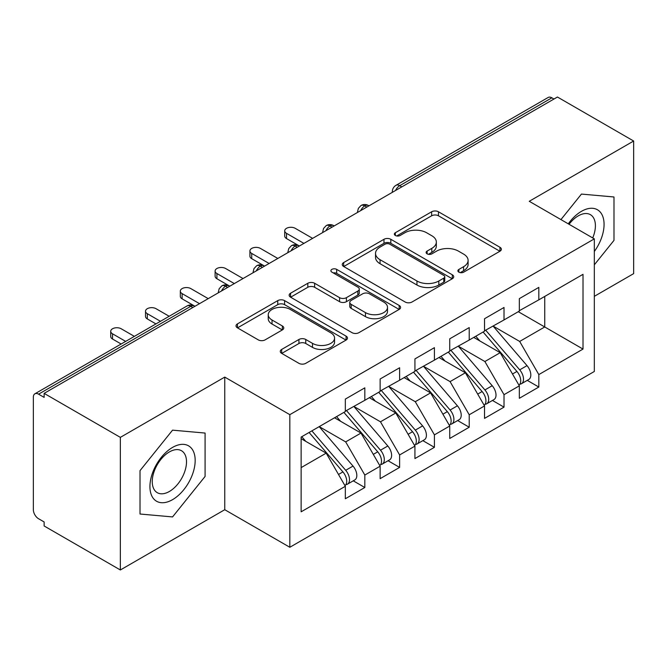 <?xml version="1.0" encoding="UTF-8"?>
<svg xmlns="http://www.w3.org/2000/svg" width="667" height="667" viewBox="0 0 667 667"><rect width="100%" height="100%" fill="white"/><g stroke="black" fill="none" stroke-linecap="round" stroke-linejoin="round"><path stroke-width="1" d="M458.879 272.178A3.385 1.951 0 0 0 463.657 272.178L499.95 251.226A4.827 2.793 0 0 0 501.367 249.25A4.827 2.793 0 0 0 499.95 247.282L438.469 211.781A4.827 2.793 0 0 0 431.632 211.781L395.339 232.733A3.385 1.951 0 0 0 394.355 234.117A3.385 1.951 0 0 0 395.339 235.493A3.385 1.951 0 0 0 400.125 235.493L404.819 232.783A15.458 8.921 0 0 1 426.68 232.783L431.807 235.743A15.458 8.921 0 0 1 436.335 242.054A15.458 8.921 0 0 1 431.807 248.366L427.113 251.075A3.385 1.951 0 0 0 426.121 252.46A3.385 1.951 0 0 0 427.113 253.835A3.385 1.951 0 0 0 431.891 253.835L436.593 251.125A15.458 8.921 0 0 1 458.454 251.125L463.573 254.085A15.458 8.921 0 0 1 468.101 260.397A15.458 8.921 0 0 1 463.573 266.708L458.879 269.418A3.385 1.951 0 0 0 457.887 270.794A3.385 1.951 0 0 0 458.879 272.178L458.879 269.418M281.682 349.433A4.827 2.793 0 0 0 280.265 351.409A4.827 2.793 0 0 0 281.682 353.377L298.933 363.34A4.827 2.793 0 0 0 305.761 363.34L346.073 340.07A4.827 2.793 0 0 0 347.482 338.094A4.827 2.793 0 0 0 346.073 336.126L284.584 300.625A4.827 2.793 0 0 0 277.755 300.625L237.444 323.895A4.827 2.793 0 0 0 236.026 325.871A4.827 2.793 0 0 0 237.444 327.839L258.279 339.87A4.827 2.793 0 0 0 265.116 339.87L282.366 329.915A4.827 2.793 0 0 0 283.775 327.939A4.827 2.793 0 0 0 282.366 325.971L272.028 320.002A12.923 7.462 0 0 1 268.242 314.724A12.923 7.462 0 0 1 276.221 307.837A12.923 7.462 0 0 1 290.303 309.455L330.782 332.816A12.923 7.462 0 0 1 334.567 338.094A12.923 7.462 0 0 1 326.588 344.989A12.923 7.462 0 0 1 312.506 343.372L305.761 339.478A4.827 2.793 0 0 0 298.933 339.478L281.682 349.433L281.682 353.377M594.322 296.331L633.65 273.628L633.65 141.02L557.437 97.023L44.139 393.372L44.139 397.39L38.569 394.172A7.379 4.26 -120 0 0 34.876 393.813A7.379 4.26 -120 0 0 33.35 397.19L33.35 509.705A7.379 4.26 -120 0 0 38.569 518.743L44.139 521.961L44.139 525.98L120.352 569.977L224.754 509.705L289.828 547.274L289.828 414.666L224.754 377.097L120.352 437.369L44.139 393.372M633.65 141.02L529.248 201.292L594.322 238.869L289.828 414.666M405.161 302.009A4.827 2.793 0 0 0 411.998 302.009L452.301 278.731A4.827 2.793 0 0 0 453.718 276.763A4.827 2.793 0 0 0 452.301 274.787L390.82 239.295A4.827 2.793 0 0 0 383.984 239.295L343.68 262.565A4.827 2.793 0 0 0 342.263 264.532A4.827 2.793 0 0 0 343.68 266.508L405.161 302.009M333.242 272.911A3.385 1.951 0 0 1 336.677 273.387L336.677 269.368L399.183 305.461A4.827 2.793 0 0 1 400.6 307.429A4.827 2.793 0 0 1 399.183 309.405L358.879 332.675A4.827 2.793 0 0 1 352.051 332.675L290.562 297.174L290.562 293.23A4.827 2.793 0 0 0 289.144 295.206A4.827 2.793 0 0 0 290.562 297.174M290.562 293.23L307.812 283.275A4.827 2.793 0 0 1 314.641 283.275L339.578 297.665A4.827 2.793 0 0 0 346.415 297.665L357.854 291.062A4.827 2.793 0 0 0 359.271 289.086A4.827 2.793 0 0 0 357.854 287.118L331.891 272.128A3.385 1.951 0 0 1 330.907 270.744A3.385 1.951 0 0 1 332.991 268.943A3.385 1.951 0 0 1 336.677 269.368M289.828 547.274L594.322 371.477L594.322 238.869M518.284 311.697L583.016 349.074L583.016 274.329L538.819 299.85L538.819 287.385L519.335 298.641L519.335 311.097L504.019 319.935L504.019 307.479L484.534 318.734L484.534 331.191L469.218 340.028L469.218 327.572L449.733 338.828L449.733 351.284L434.417 360.122L434.417 347.665L414.932 358.913L414.932 371.369L399.616 380.215L399.616 367.759L380.132 379.006L380.132 391.462L364.824 400.3L364.824 387.844L345.331 399.099L345.331 411.556L301.134 437.068L301.134 511.814L345.331 486.293L326.188 453.143L301.134 438.678M583.016 349.074L538.819 374.587L519.676 341.437L493.23 326.163M527.255 380.365L538.819 387.043L538.819 374.587M538.819 387.043L519.335 398.299L519.335 385.843L504.019 394.681L484.884 361.531L458.429 346.256M492.454 400.458L504.019 407.137L504.019 394.681M504.019 407.137L484.534 418.384L484.534 405.928L469.218 414.774L450.083 381.616L423.628 366.35M457.654 420.552L469.218 427.23L469.218 414.774M469.218 427.23L449.733 438.477L449.733 426.021L434.417 434.859L415.283 401.709L388.828 386.443M422.853 440.645L434.417 447.324L434.417 434.859M434.417 447.324L414.932 458.571L414.932 446.115L399.616 454.952L380.482 421.802L354.035 406.536M388.052 460.73L399.616 467.409L399.616 454.952M399.616 467.409L380.132 478.664L380.132 466.208L364.824 475.046L345.681 441.896L319.235 426.622M353.252 480.824L364.824 487.502L364.824 475.046M364.824 487.502L345.331 498.758L345.331 486.293M345.331 411.155L364.824 400.3M301.134 467.609L326.188 453.143M380.132 391.062L399.616 380.215M345.681 441.896L360.989 433.058L334.542 417.784M380.132 466.208L360.989 433.058M414.932 370.969L434.417 360.122M380.482 421.802L395.789 412.965L369.343 397.69M414.932 446.115L395.789 412.965M449.733 350.875L469.218 340.028M415.283 401.709L430.59 392.871L404.144 377.597M449.733 426.021L430.59 392.871M484.534 330.79L504.019 319.935M450.083 381.616L465.391 372.778L438.944 357.512M484.534 405.928L465.391 372.778M553.96 99.033L551.867 97.824L399.708 185.676L401.792 186.877M395.531 190.495A7.379 4.26 120 0 1 399.708 185.676A7.379 4.26 60 0 0 396.015 185.309L548.182 97.457A7.379 4.26 60 0 1 551.867 97.824M519.335 310.697L538.819 299.85M519.676 341.437L544.739 326.972L544.739 296.431L583.016 274.329M484.884 361.531L500.192 352.685L473.745 337.419M519.335 385.843L500.192 352.685M120.352 437.369L120.352 569.977M581.449 194.08L560.939 219.593L581.449 194.08L613.99 196.982L581.449 194.08M613.99 240.37L613.99 196.982L613.99 240.37L594.322 264.832L613.99 240.37M224.754 509.705L224.754 377.097M205.086 476.446L205.086 433.058L172.553 430.157L140.012 470.635L140.012 514.015L172.553 516.925L205.086 476.446L172.553 516.925L140.012 514.015L140.012 470.635L172.553 430.157L205.086 433.058L205.086 476.446M366.825 207.07L364.732 205.87A7.379 4.26 -120 0 0 361.039 205.503A7.379 4.26 -120 0 0 360.955 205.553L358.371 208.354L357.52 211.789A7.379 4.26 0 0 0 357.595 212.398M332.024 227.164L329.932 225.963A7.379 4.26 -120 0 0 326.238 225.596A7.379 4.26 -120 0 0 326.155 225.646L323.57 228.447L322.72 231.883A7.379 4.26 0 0 0 322.795 232.491M297.224 247.257L295.131 246.048A7.379 4.26 -120 0 0 291.446 245.681A7.379 4.26 -120 0 0 291.354 245.739L288.769 248.541L287.919 251.976A7.379 4.26 0 0 0 287.994 252.585M262.423 267.35L260.33 266.141A7.379 4.26 -120 0 0 256.645 265.774A7.379 4.26 -120 0 0 256.553 265.825L253.969 268.634L253.118 272.069A7.379 4.26 0 0 0 253.193 272.67M227.622 287.435L225.529 286.235A7.379 4.26 -120 0 0 221.844 285.868A7.379 4.26 -120 0 0 221.752 285.918L219.168 288.719L218.326 292.163A7.379 4.26 0 0 0 218.401 292.763M460.23 272.653L463.573 270.727A15.458 8.921 0 0 0 468.101 264.415L468.101 260.397M436.335 242.054L436.335 246.073A15.458 8.921 0 0 1 431.807 252.384L428.464 254.31M499.891 251.259L438.469 215.8A4.827 2.793 0 0 0 431.632 215.8L396.698 235.976M452.234 278.773L390.82 243.313A4.827 2.793 0 0 0 383.984 243.313L343.738 266.542M443.763 278.147A3.385 1.951 0 0 0 444.756 276.763A3.385 1.951 0 0 0 443.763 275.379L389.795 244.222A3.385 1.951 0 0 0 385.009 244.222L380.057 247.082A15.458 8.921 0 0 0 375.529 253.393A15.458 8.921 0 0 0 380.057 259.705L416.95 280.999A15.458 8.921 0 0 0 438.811 280.999L443.763 278.147L443.763 282.158A3.385 1.951 0 0 0 444.756 280.782L444.756 276.763M375.529 253.393L375.529 257.412A15.458 8.921 0 0 0 380.057 263.723L380.057 259.705M443.763 282.158L438.811 285.017A15.458 8.921 0 0 1 416.95 285.017L380.057 263.723M290.629 297.215L307.812 287.285L307.812 283.275M359.271 289.086L359.271 293.105A4.827 2.793 0 0 1 357.854 295.081L346.415 301.684A4.827 2.793 0 0 1 339.578 301.684L314.641 287.285A4.827 2.793 0 0 0 307.812 287.285M336.677 273.387L399.124 309.438M365.458 312.606A12.923 7.462 0 0 0 379.54 314.224A12.923 7.462 0 0 0 387.51 307.329A12.923 7.462 0 0 0 383.725 302.059L369.468 293.822A4.827 2.793 0 0 0 362.64 293.822L351.192 300.425A4.827 2.793 0 0 0 349.775 302.401A4.827 2.793 0 0 0 351.192 304.369L365.458 312.606L365.458 316.625A12.923 7.462 0 0 0 379.54 318.242A12.923 7.462 0 0 0 387.51 311.347L387.51 307.329M349.775 302.401L349.775 306.42A4.827 2.793 0 0 0 351.192 308.387L351.192 304.369M365.458 316.625L351.192 308.387M334.567 338.094L334.567 342.113A12.923 7.462 0 0 1 326.588 349.008A12.923 7.462 0 0 1 312.506 347.39L305.761 343.497A4.827 2.793 0 0 0 298.933 343.497L281.741 353.418M268.242 314.724L268.242 318.743A12.923 7.462 0 0 0 272.028 324.02L272.028 320.002M282.299 329.948L272.028 324.02M346.006 340.103L284.584 304.644A4.827 2.793 0 0 0 277.755 304.644L237.51 327.881M485.876 330.415L519.71 369.843A9.847 5.686 60 0 1 523.512 379.198A9.847 5.686 60 0 1 521.469 383.708L528.781 379.49A9.847 5.686 -120 0 0 530.815 374.979A9.847 5.686 -120 0 0 527.013 365.624L493.188 326.188M521.469 383.708A9.847 5.686 60 0 1 519.876 384.159M483.091 332.016L516.925 371.452A9.847 5.686 60 0 1 520.727 380.807A9.847 5.686 60 0 1 518.934 385.151M286.518 233.342L286.518 238.569A6.153 3.552 180 0 1 284.717 236.06L284.717 230.832A6.153 3.552 0 0 0 286.518 233.342L303.919 243.388M312.623 238.369L295.223 228.322A6.153 3.552 0 0 0 288.519 227.547A6.153 3.552 0 0 0 284.717 230.832M479.798 340.912L475.788 336.235M286.518 238.569L298.824 245.681A7.379 4.26 120 0 0 295.131 246.048A7.379 4.26 120 0 0 291.129 250.775M451.075 350.5L484.909 389.937A9.847 5.686 60 0 1 488.711 399.291A9.847 5.686 60 0 1 486.668 403.802L493.98 399.575A9.847 5.686 -120 0 0 496.015 395.072A9.847 5.686 -120 0 0 492.213 385.718L458.387 346.281M486.668 403.802A9.847 5.686 60 0 1 485.076 404.252M448.299 352.109L482.124 391.546A9.847 5.686 60 0 1 485.926 400.9A9.847 5.686 60 0 1 484.134 405.244M251.717 253.435L251.717 258.663A6.153 3.552 180 0 1 249.917 256.145L249.917 250.925A6.153 3.552 0 0 0 251.717 253.435L269.118 263.482M277.822 258.454L260.422 248.416A6.153 3.552 0 0 0 253.718 247.64A6.153 3.552 0 0 0 249.917 250.925M444.997 361.005L440.987 356.328M251.717 258.663L264.024 265.774A7.379 4.26 120 0 0 260.33 266.141A7.379 4.26 120 0 0 256.328 270.869M416.283 370.594L450.108 410.03A9.847 5.686 60 0 1 453.91 419.385A9.847 5.686 60 0 1 451.867 423.887L459.179 419.668A9.847 5.686 -120 0 0 461.214 415.166A9.847 5.686 -120 0 0 457.412 405.811L423.587 366.375M451.867 423.887A9.847 5.686 60 0 1 450.275 424.345M413.498 372.203L447.324 411.639A9.847 5.686 60 0 1 451.125 420.994A9.847 5.686 60 0 1 449.333 425.338M216.917 273.528L216.917 278.748A6.153 3.552 180 0 1 215.116 276.238L215.116 271.019A6.153 3.552 0 0 0 216.917 273.528L234.317 283.575M243.021 278.548L225.621 268.501A6.153 3.552 0 0 0 218.918 267.734A6.153 3.552 0 0 0 215.116 271.019M410.197 381.099L406.186 376.421M216.917 278.748L229.223 285.868A7.379 4.26 120 0 0 225.529 286.235A7.379 4.26 120 0 0 221.527 290.954M381.482 390.687L415.308 430.123A9.847 5.686 60 0 1 419.109 439.478A9.847 5.686 60 0 1 417.067 443.98L424.379 439.761A9.847 5.686 -120 0 0 426.413 435.259A9.847 5.686 -120 0 0 422.62 425.905L388.786 386.468M417.067 443.98A9.847 5.686 60 0 1 415.474 444.439M378.698 392.296L412.523 431.724A9.847 5.686 60 0 1 416.325 441.079A9.847 5.686 60 0 1 414.532 445.431M182.116 293.622L182.116 298.841A6.153 3.552 180 0 1 180.315 296.331L180.315 291.104A6.153 3.552 0 0 0 182.116 293.622L199.516 303.66M208.221 298.641L190.82 288.594A6.153 3.552 0 0 0 184.117 287.827A6.153 3.552 0 0 0 180.315 291.104M375.396 401.184L371.386 396.515M182.116 298.841L194.997 306.278M346.682 410.78L380.507 450.208A9.847 5.686 60 0 1 384.309 459.563A9.847 5.686 60 0 1 382.266 464.074L389.578 459.855A9.847 5.686 -120 0 0 391.612 455.344A9.847 5.686 -120 0 0 387.819 445.99L353.985 406.562M382.266 464.074A9.847 5.686 60 0 1 380.674 464.532M343.897 412.381L377.722 451.817A9.847 5.686 60 0 1 381.524 461.172A9.847 5.686 60 0 1 379.74 465.516M147.324 313.707L147.324 318.934A6.153 3.552 180 0 1 145.514 316.425L145.514 311.197A6.153 3.552 0 0 0 147.324 313.707L160.472 321.302M169.168 316.275L156.02 308.688A6.153 3.552 0 0 0 149.316 307.921A6.153 3.552 0 0 0 145.514 311.197M340.595 421.277L336.585 416.608M147.324 318.934L155.945 323.912M594.322 251.501A31.991 18.468 120 0 0 603.043 217.209A31.991 18.468 120 0 0 581.449 211.339A31.991 18.468 120 0 0 568.284 223.829M592.713 237.936A24.22 13.982 120 0 0 590.387 214.657A24.22 13.982 120 0 0 578.281 215.858A24.22 13.982 120 0 0 569.059 224.279M172.553 499.658A31.991 18.468 120 0 0 195.173 460.48A31.991 18.468 120 0 0 172.553 447.415A31.991 18.468 120 0 0 149.933 486.602A31.991 18.468 120 0 0 172.553 499.658M169.376 491.479A24.22 13.982 120 0 0 185.201 470.143A24.22 13.982 120 0 0 181.491 450.734A24.22 13.982 120 0 0 169.376 451.934A24.22 13.982 120 0 0 153.552 473.278A24.22 13.982 120 0 0 157.27 492.68A24.22 13.982 120 0 0 169.376 491.479M311.881 430.865L345.706 470.302A9.847 5.686 60 0 1 349.508 479.656A9.847 5.686 60 0 1 347.465 484.167L354.777 479.948A9.847 5.686 -120 0 0 356.82 475.438A9.847 5.686 -120 0 0 353.018 466.083L319.185 426.647M347.465 484.167A9.847 5.686 60 0 1 345.873 484.617M309.096 432.474L342.921 471.911A9.847 5.686 60 0 1 346.723 481.266A9.847 5.686 60 0 1 344.939 485.609M112.523 333.8L112.523 339.028A6.153 3.552 180 0 1 110.722 336.518L110.722 331.291A6.153 3.552 0 0 0 112.523 333.8L125.671 341.396M134.367 336.368L121.219 328.781A6.153 3.552 0 0 0 114.516 328.006A6.153 3.552 0 0 0 110.722 331.291M305.794 441.371L301.784 436.693M112.523 339.028L121.144 344.005M192.821 307.529L190.737 306.328L38.569 394.172M194.981 306.286L194.422 305.961A7.379 4.26 120 0 0 190.737 306.328A7.379 4.26 -120 0 0 187.043 305.961L34.876 393.813M368.984 205.828L368.426 205.503A7.379 4.26 120 0 0 364.732 205.87A7.379 4.26 120 0 0 360.73 210.589M392.321 192.346L392.321 191.704A7.379 4.26 0 0 0 392.396 192.304M334.184 225.913L333.625 225.596A7.379 4.26 120 0 0 329.932 225.963A7.379 4.26 120 0 0 325.93 230.682M463.573 270.727L463.573 266.708M427.113 253.835L427.113 251.075M431.807 252.384L431.807 248.366M395.339 235.493L395.339 232.733M431.632 215.8L431.632 211.781M438.469 215.8L438.469 211.781M499.95 251.226L499.95 247.282M343.68 266.508L343.68 262.565M383.984 243.313L383.984 239.295M390.82 243.313L390.82 239.295M452.301 278.731L452.301 274.787M416.95 285.017L416.95 280.999M438.811 285.017L438.811 280.999M314.641 287.285L314.641 283.275M339.578 301.684L339.578 297.665M346.415 301.684L346.415 297.665M357.854 295.081L357.854 291.062M399.183 309.405L399.183 305.461M298.933 343.497L298.933 339.478M305.761 343.497L305.761 339.478M312.506 347.39L312.506 343.372M282.366 329.915L282.366 325.971M237.444 327.839L237.444 323.895M277.755 304.644L277.755 300.625M284.584 304.644L284.584 300.625M346.073 340.07L346.073 336.126M516.925 371.452L512.498 374.004M527.013 365.624L519.71 369.843M482.124 391.546L477.697 394.097M492.213 385.718L484.909 389.937M447.324 411.639L442.896 414.19M457.412 405.811L450.108 410.03M412.523 431.724L408.104 434.284M422.62 425.905L415.308 430.123M377.722 451.817L373.303 454.377M387.819 445.99L380.507 450.208M342.921 471.911L338.502 474.462M353.018 466.083L345.706 470.302M368.426 205.503A7.379 7.379 0 0 0 361.039 205.503M396.015 185.309A7.379 7.379 0 0 0 392.321 191.704M333.625 225.596A7.379 7.379 0 0 0 326.238 225.596M357.52 211.789L357.52 212.44M298.824 245.681A7.379 7.379 0 0 0 291.446 245.681M322.72 231.883L322.72 232.533M264.024 265.774A7.379 7.379 0 0 0 256.645 265.774M287.919 251.976L287.919 252.626M229.223 285.868A7.379 7.379 0 0 0 221.844 285.868M253.118 272.069L253.118 272.72M194.422 305.961A7.379 7.379 0 0 0 187.043 305.961M218.326 292.163L218.326 292.805"/></g></svg>
